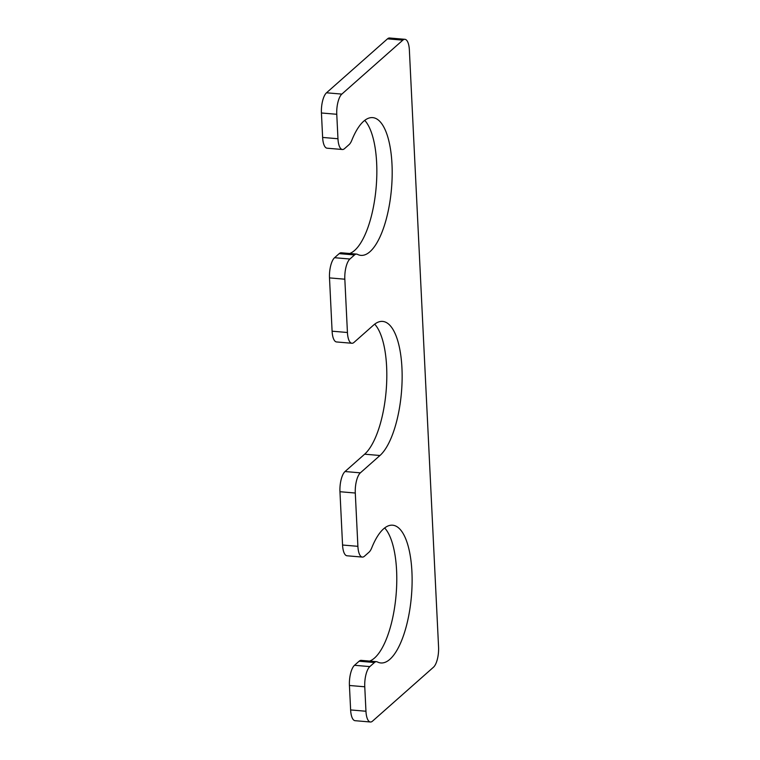 <?xml version="1.0" encoding="UTF-8"?>
<svg xmlns="http://www.w3.org/2000/svg" width="760" height="760" viewBox="0 0 760 760"><rect width="100%" height="100%" fill="white"/><g stroke="black" fill="none" stroke-linecap="round" stroke-linejoin="round"><path stroke-width="1.14" d="M376.533 661.675A15.95 5.719 94.9 0 1 377.349 661.922A69.131 24.776 94.9 0 0 380.874 662.957A69.131 24.776 94.9 0 0 411.426 596.182A69.131 24.776 94.9 0 0 392.616 525.198A69.131 24.776 94.9 0 0 371.763 547.798A15.95 5.719 94.9 0 1 369.046 552.168L364.439 556.244A15.95 5.719 94.9 0 1 362.349 557.089A15.95 5.719 94.9 0 1 357.894 546.326L355.291 493.031A15.95 5.719 94.9 0 1 360.363 472.844L379.962 455.497A69.131 24.776 94.9 0 0 402.106 380.038A69.131 24.776 94.9 0 0 382.651 321.413A69.131 24.776 94.9 0 0 373.587 325.071L353.979 342.418A15.95 5.719 94.9 0 1 351.889 343.263A15.95 5.719 94.9 0 1 347.434 332.5L344.831 279.205A15.95 5.719 94.9 0 1 349.904 259.017L354.512 254.942A15.95 5.719 94.9 0 1 356.601 254.097A15.95 5.719 94.9 0 1 357.409 254.334A69.131 24.776 -85.1 0 0 360.933 255.369A69.131 24.776 -85.1 0 0 391.495 188.594A69.131 24.776 -85.1 0 0 372.675 117.62A69.131 24.776 -85.1 0 0 351.832 140.22A15.95 5.719 94.9 0 1 349.106 144.59L344.508 148.656A15.95 5.719 94.9 0 1 342.418 149.501A15.95 5.719 94.9 0 1 337.962 138.748L336.765 114.285A15.95 5.719 94.9 0 1 341.838 94.097L402.828 40.157A15.95 5.719 94.9 0 1 404.918 39.311A15.95 5.719 94.9 0 1 409.374 50.065L438.567 647.017A15.95 5.719 94.9 0 1 433.494 667.204L372.505 721.154A15.95 5.719 94.9 0 1 370.415 722L355.081 720.689A15.95 5.719 94.9 0 1 350.626 709.935L349.429 685.482A15.95 5.719 94.9 0 1 354.502 665.294L359.109 661.219A15.95 5.719 94.9 0 1 361.199 660.373L376.533 661.675A15.95 5.719 94.9 0 0 374.442 662.52L369.835 666.596A15.95 5.719 94.9 0 0 364.762 686.783L365.959 711.246A15.95 5.719 94.9 0 0 370.415 722M404.918 39.311L389.585 38A15.95 5.719 94.9 0 0 387.495 38.846L326.505 92.796A15.95 5.719 94.9 0 0 321.433 112.984L322.63 137.436A15.95 5.719 94.9 0 0 327.085 148.2L342.418 149.501M364.724 120.374A69.131 24.776 -85.1 0 1 375.63 192.584A69.131 24.776 -85.1 0 1 349.657 253.508M356.601 254.097L341.269 252.785A15.95 5.719 94.9 0 0 339.178 253.631L334.571 257.706A15.95 5.719 94.9 0 0 329.498 277.894L332.101 331.198A15.95 5.719 94.9 0 0 336.556 341.952L351.889 343.263M379.962 455.497L364.629 454.195A69.131 24.776 94.9 0 0 386.251 389.576A69.131 24.776 94.9 0 0 374.69 324.159M364.629 454.195L345.03 471.533A15.95 5.719 94.9 0 0 339.957 491.72L342.56 545.024A15.95 5.719 94.9 0 0 347.016 555.778L362.349 557.089M369.597 661.086A69.131 24.776 94.9 0 0 395.57 600.163A69.131 24.776 94.9 0 0 384.655 527.953M402.828 40.157L387.495 38.846M341.838 94.097L326.505 92.796M336.765 114.285L321.433 112.984M337.962 138.748L322.63 137.436M354.512 254.942L339.178 253.631M349.904 259.017L334.571 257.706M344.831 279.205L329.498 277.894M347.434 332.5L332.101 331.198M360.363 472.844L345.03 471.533M355.291 493.031L339.957 491.72M357.894 546.326L342.56 545.024M374.442 662.52L359.109 661.219M369.835 666.596L354.502 665.294M364.762 686.783L349.429 685.482M365.959 711.246L350.626 709.935"/></g></svg>
